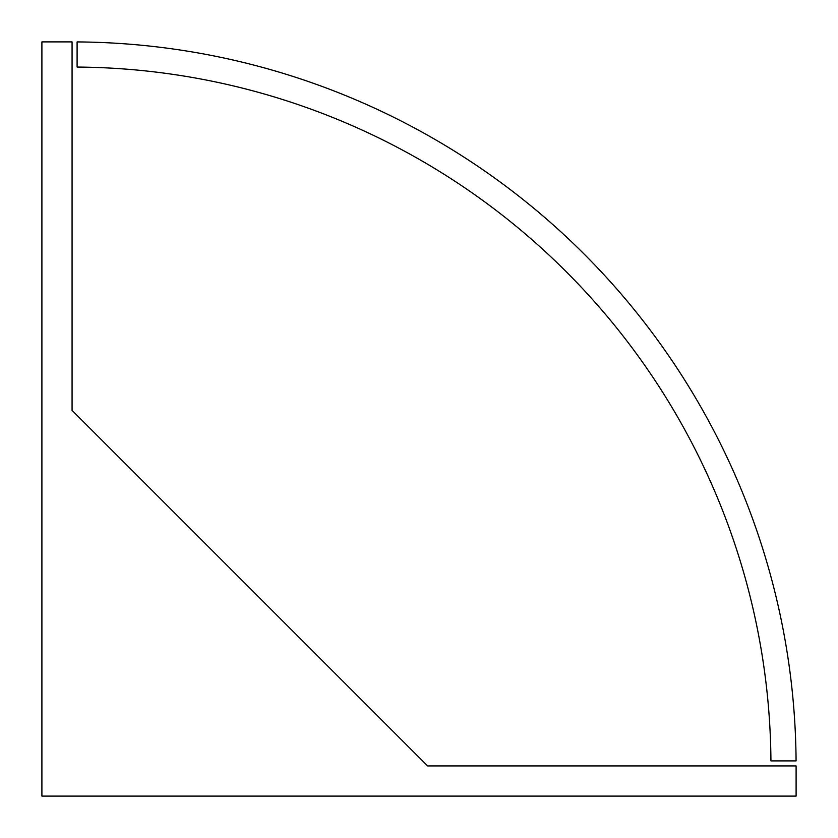 <?xml version="1.0" encoding="UTF-8"?>
<svg xmlns="http://www.w3.org/2000/svg" width="838" height="838" viewBox="0 0 838 838"><rect width="100%" height="100%" fill="white"/><g stroke="black" fill="none" stroke-linecap="round" stroke-linejoin="round"><path stroke-width="1.26" d="M41.9 796.1L796.1 796.1L796.1 765.932L427.6 765.932L72.068 410.4L72.068 41.9L41.9 41.9L41.9 796.1M770.939 760.904L796.079 760.904A724.032 724.032 0 0 0 77.096 41.921L77.096 67.061A698.892 698.892 0 0 1 770.939 760.904"/></g></svg>
